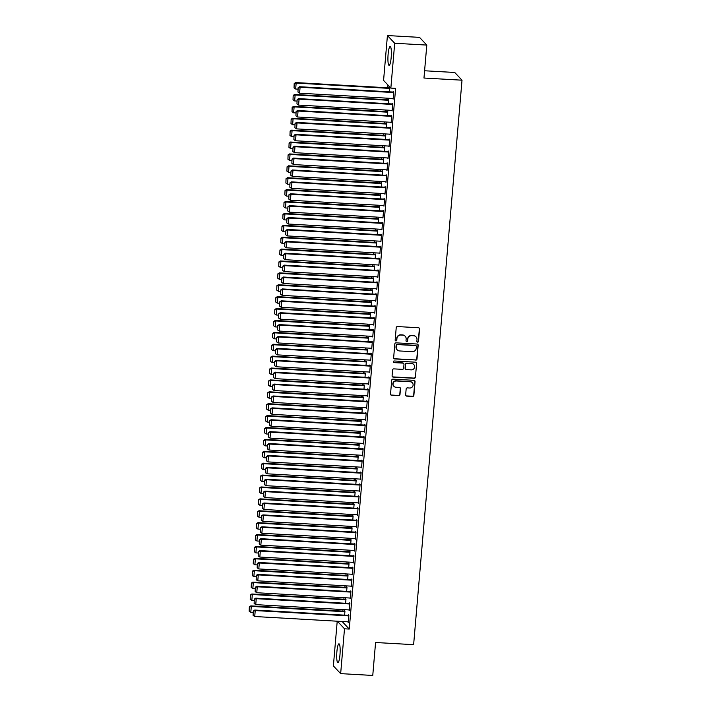 <?xml version="1.0" encoding="UTF-8"?>
<svg xmlns="http://www.w3.org/2000/svg" width="711" height="711" viewBox="0 0 711 711"><rect width="100%" height="100%" fill="white"/><g stroke="black" fill="none" stroke-linecap="round" stroke-linejoin="round"><path stroke-width="1.07" d="M417.615 342.16A0.827 0.809 136.7 0 0 418.495 341.387L419.561 328.98A1.191 1.155 136.7 0 0 418.495 327.753L397.485 326.553A1.191 1.155 136.7 0 0 396.223 327.655L395.156 340.062A0.827 0.809 136.7 0 0 395.903 340.925A0.827 0.809 136.7 0 0 396.791 340.151L396.925 338.552A3.795 3.688 136.7 0 1 400.986 335.023L402.737 335.121A3.795 3.688 136.7 0 1 406.15 339.076L406.008 340.676A0.827 0.809 136.7 0 0 406.754 341.538A0.827 0.809 136.7 0 0 407.643 340.773L407.785 339.165A3.795 3.688 136.7 0 1 411.838 335.645L413.589 335.743A3.795 3.688 136.7 0 1 417.002 339.689L416.868 341.298A0.827 0.809 136.7 0 0 417.615 342.16M416.984 341.795A0.827 0.809 136.7 0 0 418.299 341.182L419.366 328.775A1.191 1.155 136.7 0 0 419.152 328.002M395.28 340.569A0.827 0.809 136.7 0 0 396.596 339.947L396.925 338.552M406.132 341.182A0.827 0.809 136.7 0 0 407.447 340.56L407.785 339.165M336.898 651.614A9.43 1.644 93.3 0 1 338.969 643.819A9.43 1.644 93.3 0 1 339.965 654.867A9.43 1.644 93.3 0 1 337.903 662.661A9.43 1.644 93.3 0 1 336.898 651.614M388.108 54.312A9.43 1.644 93.3 0 1 390.179 46.517A9.43 1.644 93.3 0 1 391.174 57.564A9.43 1.644 93.3 0 1 389.104 65.359A9.43 1.644 93.3 0 1 388.108 54.312M405.643 394.889A1.191 1.155 136.7 0 0 406.71 396.116L412.602 396.454A1.191 1.155 136.7 0 0 413.873 395.352L415.055 381.576A1.191 1.155 136.7 0 0 413.989 380.341L392.979 379.15A1.191 1.155 136.7 0 0 391.708 380.252L390.535 394.027A1.191 1.155 136.7 0 0 391.601 395.263L398.72 395.663A1.191 1.155 136.7 0 0 399.982 394.561L400.489 388.668A1.191 1.155 136.7 0 0 399.422 387.433L395.894 387.237A3.173 3.084 136.7 0 1 393.352 382.811A3.173 3.084 136.7 0 1 396.427 380.989L410.256 381.771A3.173 3.084 136.7 0 1 412.798 386.197A3.173 3.084 136.7 0 1 409.723 388.019L407.412 387.886A1.191 1.155 136.7 0 0 406.15 388.988L405.643 394.889M342.115 621.485L349.252 629.057L395.609 88.368L390.854 88.102L383.576 80.387L387.424 35.55L394.694 43.255L390.854 88.102M349.252 629.057L344.497 628.791L340.658 673.628L333.379 665.914L337.218 621.21M387.424 35.55L419.526 37.372L426.796 45.086L423.969 78.032L462.017 80.192L413.624 644.664L375.577 642.504L372.76 675.45L340.658 673.628M426.796 45.086L394.694 43.255M415.713 360.148A1.191 1.155 136.7 0 0 416.984 359.046L418.166 345.27A1.191 1.155 136.7 0 0 417.099 344.035L396.089 342.844A1.191 1.155 136.7 0 0 394.827 343.946L393.645 357.722A1.191 1.155 136.7 0 0 394.712 358.948L415.517 359.935A1.191 1.155 136.7 0 0 416.788 358.833L417.97 345.057A1.191 1.155 136.7 0 0 417.757 344.293M416.61 363.419L415.428 377.203A1.191 1.155 136.7 0 1 414.158 378.296L393.156 377.106A1.191 1.155 136.7 0 1 392.09 375.87L392.596 369.978A1.191 1.155 136.7 0 1 393.858 368.876L402.382 369.356A1.191 1.155 136.7 0 0 403.644 368.262L403.981 364.352A1.191 1.155 136.7 0 0 402.915 363.117L394.045 362.61A0.827 0.809 136.7 0 1 393.379 361.455A0.827 0.809 136.7 0 1 394.187 360.975L415.544 362.192A1.191 1.155 136.7 0 1 416.61 363.419L415.428 377.203M462.017 80.192L454.747 72.478L424.591 70.771M348.808 609.914L349.288 610.536L349.901 603.399L349.403 602.884L349.359 603.479M345.626 603.266L345.973 599.231L345.475 598.715L345.43 599.311M350.843 586.122L351.323 586.753L351.936 579.616L351.447 579.092L351.394 579.687M347.661 579.474L348.008 575.448L347.519 574.923L347.466 575.519M352.887 562.339L353.367 562.961L353.98 555.824L353.483 555.309L353.438 555.904M349.705 555.691L350.043 551.656L349.554 551.141L349.501 551.736M354.922 538.547L355.402 539.178L356.015 532.041L355.527 531.517L355.473 532.112M351.741 531.899L352.087 527.873L351.598 527.349L351.545 527.944M356.958 514.764L357.446 515.386L358.06 508.249L357.562 507.734L357.517 508.329M353.776 508.116L354.122 504.081L353.634 503.566L353.58 504.161M359.002 490.972L359.482 491.603L360.095 484.467L359.606 483.942L359.553 484.538M355.82 484.324L356.167 480.298L355.678 479.774L355.624 480.369M361.037 467.189L361.526 467.811L362.139 460.675L361.641 460.159L361.588 460.755M357.855 460.541L358.202 456.506L357.713 455.991L357.66 456.586M363.081 443.397L363.561 444.028L364.174 436.892L363.685 436.367L363.632 436.963M359.899 436.75L360.246 432.723L359.748 432.199L359.704 432.795M365.116 419.614L365.605 420.237L366.209 413.1L365.721 412.584L365.667 413.18M361.935 412.967L362.281 408.932L361.792 408.416L361.739 409.012M367.16 395.823L367.64 396.454L368.254 389.317L367.765 388.793L367.711 389.388M363.979 389.175L364.325 385.149L363.828 384.624L363.783 385.22M369.196 372.04L369.684 372.662L370.289 365.525L369.8 365.01L369.747 365.605M366.014 365.392L366.361 361.357L365.872 360.841L365.818 361.437M371.24 348.248L371.72 348.879L372.333 341.742L371.844 341.218L371.791 341.813M368.058 341.6L368.405 337.574L367.907 337.05L367.863 337.645M373.275 324.465L373.755 325.087L374.368 317.95L373.879 317.435L373.826 318.03M370.093 317.817L370.44 313.782L369.951 313.267L369.898 313.862M375.319 300.673L375.799 301.304L376.412 294.167L375.915 293.643L375.87 294.238M372.137 294.025L372.475 289.999L371.986 289.475L371.933 290.07M377.354 276.89L377.834 277.512L378.448 270.376L377.959 269.86L377.905 270.456M374.173 270.242L374.519 266.207L374.03 265.692L373.977 266.287M379.398 253.098L379.878 253.729L380.492 246.593L379.994 246.068L379.95 246.664M376.217 246.45L376.554 242.424L376.066 241.9L376.012 242.495M381.434 229.315L381.914 229.937L382.527 222.801L382.038 222.285L381.985 222.881M378.252 222.667L378.599 218.633L378.11 218.117L378.056 218.712M383.469 205.523L383.958 206.154L384.571 199.018L384.073 198.493L384.029 199.089M380.287 198.876L380.634 194.85L380.145 194.325L380.092 194.921M385.513 181.74L385.993 182.363L386.606 175.226L386.117 174.71L386.064 175.306M382.331 175.093L382.678 171.058L382.18 170.542L382.136 171.138M387.548 157.949L388.037 158.58L388.641 151.443L388.153 150.919L388.099 151.514M384.367 151.301L384.713 147.275L384.224 146.75L384.171 147.346M389.592 134.166L390.072 134.788L390.686 127.651L390.197 127.136L390.143 127.731M386.411 127.518L386.757 123.483L386.26 122.967L386.215 123.563M391.628 110.374L392.117 111.005L392.721 103.868L392.232 103.344L392.179 103.939M388.446 103.726L388.793 99.7L388.304 99.176L388.25 99.771M387.957 85.036L387.726 87.791M386.837 98.154L386.704 99.682M385.815 110.045L385.682 111.583M384.793 121.945L384.669 123.474M383.78 133.837L383.647 135.366M382.758 145.728L382.625 147.257M381.736 157.62L381.603 159.157M380.714 169.52L380.589 171.049M379.701 181.412L379.567 182.94M378.679 193.303L378.545 194.832M377.657 205.195L377.532 206.732M376.643 217.095L376.51 218.624M375.621 228.986L375.488 230.515M374.599 240.878L374.466 242.407M373.577 252.769L373.453 254.307M372.564 264.67L372.431 266.198M371.542 276.561L371.409 278.09M370.52 288.453L370.387 289.981M369.498 300.344L369.373 301.882M368.485 312.245L368.351 313.773M367.463 324.136L367.329 325.665M366.441 336.027L366.316 337.556M365.427 347.919L365.294 349.457M364.405 359.819L364.272 361.348M363.383 371.711L363.25 373.239M362.361 383.602L362.237 385.131M361.348 395.494L361.215 397.031M360.326 407.394L360.193 408.923M359.304 419.286L359.171 420.814M358.282 431.177L358.157 432.706M357.269 443.069L357.135 444.606M356.247 454.969L356.113 456.498M355.224 466.86L355.091 468.389M354.211 478.752L354.078 480.281M353.189 490.643L353.056 492.181M352.167 502.544L352.034 504.072M351.145 514.435L351.021 515.964M350.132 526.327L349.999 527.855M349.11 538.218L348.977 539.756M348.088 550.118L347.955 551.647M347.066 562.01L346.941 563.539M346.053 573.901L345.919 575.43M345.031 585.793L344.897 587.33M344.008 597.693L343.875 599.222M342.995 609.585L342.862 611.113M389.468 91.835L389.815 87.808L389.326 87.284L389.273 87.88M392.65 98.482L393.13 99.113L393.743 91.977L393.254 91.452L393.201 92.048M387.433 115.617L387.771 111.591L387.282 111.076L387.228 111.663M390.615 122.274L391.094 122.896L391.708 115.76L391.21 115.235L391.166 115.831M385.389 139.409L385.735 135.383L385.246 134.859L385.193 135.454M388.57 146.057L389.05 146.688L389.664 139.552L389.175 139.027L389.121 139.623M383.353 163.192L383.691 159.166L383.202 158.651L383.149 159.237M386.535 169.849L387.015 170.471L387.628 163.334L387.131 162.81L387.086 163.406M381.309 186.984L381.656 182.958L381.167 182.434L381.114 183.029M384.491 193.632L384.971 194.263L385.584 187.126L385.095 186.602L385.042 187.197M379.274 210.767L379.621 206.741L379.123 206.226L379.079 206.812M382.456 217.424L382.936 218.046L383.549 210.909L383.06 210.385L383.007 210.98M377.23 234.559L377.577 230.533L377.088 230.009L377.034 230.604M380.412 241.207L380.9 241.838L381.505 234.701L381.016 234.177L380.963 234.772M375.195 258.342L375.541 254.316L375.044 253.8L374.999 254.387M378.376 264.999L378.856 265.621L379.47 258.484L378.981 257.96L378.927 258.555M373.151 282.134L373.497 278.108L373.008 277.583L372.955 278.179M376.332 288.782L376.821 289.413L377.425 282.276L376.937 281.752L376.883 282.347M371.115 305.926L371.462 301.891L370.964 301.375L370.92 301.962M374.297 312.573L374.777 313.195L375.39 306.059L374.901 305.534L374.848 306.13M369.071 329.708L369.418 325.682L368.929 325.158L368.876 325.754M372.253 336.356L372.742 336.987L373.355 329.851L372.857 329.326L372.813 329.922M367.036 353.5L367.383 349.465L366.894 348.95L366.84 349.536M370.218 360.148L370.698 360.77L371.311 353.634L370.822 353.109L370.769 353.705M365.001 377.283L365.338 373.257L364.85 372.733L364.796 373.328M368.174 383.931L368.662 384.562L369.276 377.425L368.778 376.901L368.733 377.497M362.957 401.075L363.303 397.04L362.814 396.525L362.761 397.111M366.138 407.723L366.618 408.345L367.231 401.208L366.743 400.684L366.689 401.28M360.921 424.858L361.259 420.832L360.77 420.308L360.717 420.903M364.103 431.506L364.583 432.137L365.196 425L364.699 424.476L364.654 425.071M358.877 448.65L359.224 444.615L358.735 444.099L358.682 444.686M362.059 455.298L362.539 455.92L363.152 448.783L362.663 448.259L362.61 448.854M356.842 472.433L357.189 468.407L356.691 467.882L356.646 468.478M360.024 479.081L360.504 479.712L361.117 472.575L360.628 472.051L360.575 472.646M354.798 496.225L355.145 492.19L354.656 491.674L354.602 492.261M357.98 502.873L358.46 503.495L359.073 496.358L358.584 495.834L358.531 496.429M352.763 520.008L353.109 515.982L352.612 515.457L352.567 516.053M355.944 526.655L356.424 527.286L357.038 520.15L356.549 519.625L356.495 520.221M350.719 543.799L351.065 539.765L350.576 539.249L350.523 539.836M353.9 550.447L354.389 551.069L354.993 543.933L354.505 543.408L354.451 544.004M348.683 567.582L349.03 563.556L348.532 563.032L348.488 563.627M351.865 574.23L352.345 574.861L352.958 567.725L352.469 567.2L352.416 567.796M346.639 591.374L346.986 587.339L346.497 586.824L346.444 587.41M349.821 598.022L350.31 598.644L350.914 591.508L350.425 590.983L350.372 591.579M344.604 615.157L344.951 611.131L344.462 610.607L344.408 611.202M347.786 621.805L348.266 622.436L348.879 615.299L348.39 614.775L348.337 615.37M337.361 621.218L344.497 628.791M392.641 98.589L393.174 98.616M391.619 110.481L392.152 110.516M390.606 122.372L391.139 122.408M389.584 134.272L390.117 134.299M388.562 146.164L389.095 146.19M387.539 158.055L388.073 158.091M386.526 169.947L387.06 169.982M385.504 181.847L386.037 181.874M384.482 193.739L385.015 193.765M383.46 205.63L383.993 205.666M382.447 217.522L382.98 217.557M381.425 229.422L381.958 229.449M380.403 241.313L380.936 241.34M379.39 253.205L379.923 253.24M378.368 265.096L378.901 265.132M377.345 276.997L377.879 277.023M376.323 288.888L376.857 288.915M375.31 300.78L375.843 300.815M374.288 312.671L374.821 312.707M373.266 324.572L373.799 324.598M372.244 336.463L372.777 336.49M371.231 348.354L371.764 348.39M370.209 360.246L370.742 360.281M369.187 372.146L369.72 372.173M368.165 384.038L368.707 384.064M367.152 395.929L367.685 395.965M366.129 407.821L366.663 407.856M365.107 419.721L365.641 419.748M364.094 431.613L364.627 431.639M363.072 443.504L363.605 443.54M362.05 455.396L362.583 455.431M361.028 467.296L361.561 467.323M360.015 479.187L360.548 479.214M358.993 491.079L359.526 491.114M357.971 502.97L358.504 503.006M356.949 514.871L357.482 514.897M355.935 526.762L356.469 526.789M354.913 538.654L355.447 538.689M353.891 550.545L354.425 550.581M352.878 562.445L353.411 562.472M351.856 574.337L352.389 574.364M350.834 586.228L351.367 586.264M349.812 598.12L350.345 598.155M348.799 610.02L349.332 610.047M347.777 621.912L348.31 621.938M415.926 336.765A3.795 3.688 136.7 0 0 413.393 335.53L413.589 335.743M407.59 338.96A3.795 3.688 136.7 0 1 411.642 335.432L413.393 335.53M405.074 336.152A3.795 3.688 136.7 0 0 402.542 334.917L402.737 335.121M396.729 338.338A3.795 3.688 136.7 0 1 400.791 334.819L402.542 334.917M393.858 358.486A1.191 1.155 136.7 0 0 394.516 358.744L415.517 359.935M416.424 346.461A0.827 0.809 136.7 0 0 415.677 345.599L397.236 344.551A0.827 0.809 136.7 0 0 396.347 345.324L396.205 347.012A3.795 3.688 136.7 0 0 399.618 350.958L412.22 351.678A3.795 3.688 136.7 0 0 416.273 348.15L416.424 346.461M416.104 345.75A0.827 0.809 136.7 0 0 415.482 345.386L415.677 345.599M397.076 349.723A3.795 3.688 136.7 0 1 396.009 346.808L396.151 345.111A0.827 0.809 136.7 0 1 397.04 344.337L415.482 345.386M392.303 376.643A1.191 1.155 136.7 0 0 392.961 376.901L413.962 378.092A1.191 1.155 136.7 0 0 415.233 376.99M403.572 363.365A1.191 1.155 136.7 0 0 402.719 362.903L394.045 362.61M411.216 369.862A3.173 3.084 136.7 0 0 413.793 364.556A3.173 3.084 136.7 0 0 411.758 363.614L406.879 363.339A1.191 1.155 136.7 0 0 405.617 364.441L405.279 368.351A1.191 1.155 136.7 0 0 406.345 369.587L411.216 369.862M413.695 364.459A3.173 3.084 136.7 0 0 411.562 363.41L411.758 363.614M405.492 369.125A1.191 1.155 136.7 0 1 405.083 368.147L405.421 364.236A1.191 1.155 136.7 0 1 406.683 363.134L411.562 363.41M416.415 363.214A1.191 1.155 136.7 0 0 416.202 362.441M412.202 382.616A3.173 3.084 136.7 0 0 410.06 381.567L410.256 381.771M393.752 386.18A3.173 3.084 136.7 0 1 396.231 380.776L410.06 381.567M390.739 394.801A1.191 1.155 136.7 0 0 391.406 395.049L398.524 395.458A1.191 1.155 136.7 0 0 399.786 394.356L400.293 388.464A1.191 1.155 136.7 0 0 400.08 387.691M405.857 395.654A1.191 1.155 136.7 0 0 406.514 395.911L412.407 396.249A1.191 1.155 136.7 0 0 413.678 395.147L414.86 381.372A1.191 1.155 136.7 0 0 414.646 380.598M389.806 87.906L295.678 82.565L296.167 83.08L389.761 88.404M298.007 89.159L295.66 89.026L294.043 87.888L294.203 83.525L294.043 87.888M294.398 83.729L296.167 83.08L295.66 89.026M294.203 83.525L295.678 82.565M393.183 98.518L299.589 93.194L300.095 87.249L299.607 86.724L298.131 87.693L297.971 92.057L298.131 87.693M393.734 92.075L299.607 86.724M393.69 92.563L300.095 87.249L298.327 87.897M297.971 92.057L299.589 93.194M388.784 99.807L294.656 94.456L295.154 94.972L388.739 100.295M296.985 101.06L294.638 100.926L293.021 99.789L293.181 95.416L293.021 99.789M293.376 95.621L295.154 94.972L294.638 100.926M293.181 95.416L294.656 94.456M387.762 111.698L293.643 106.348L294.132 106.872L387.726 112.187M295.972 112.951L293.616 112.818L292.008 111.68L292.168 107.308L292.008 111.68M292.363 107.521L294.132 106.872L293.616 112.818M292.168 107.308L293.643 106.348M392.161 110.409L298.567 105.086L299.082 99.14L298.584 98.625L297.118 99.584L296.958 103.957L297.118 99.584M392.712 103.975L298.584 98.625M392.676 104.464L299.082 99.14L297.314 99.789M296.958 103.957L298.567 105.086M391.148 122.301L297.554 116.986L298.06 111.04L297.571 110.516L296.096 111.476L295.936 115.849L296.096 111.476M391.699 115.866L297.571 110.516M391.654 116.355L298.06 111.04L296.291 111.68M295.936 115.849L297.554 116.986M386.748 123.59L292.621 118.239L293.11 118.764L386.704 124.078M294.949 124.843L292.603 124.709L290.986 123.572L291.146 119.199L290.986 123.572M291.341 119.412L293.11 118.764L292.603 124.709M291.146 119.199L292.621 118.239M385.726 135.481L291.599 130.14L292.088 130.655L385.682 135.979M293.927 136.734L291.581 136.601L289.964 135.463L290.124 131.1L289.964 135.463M290.319 131.304L292.088 130.655L291.581 136.601M290.124 131.1L291.599 130.14M390.126 134.192L296.531 128.878L297.038 122.932L296.549 122.408L295.074 123.367L294.914 127.74L295.074 123.367M390.677 127.758L296.549 122.408M390.632 128.247L297.038 122.932L295.269 123.581M294.914 127.74L296.531 128.878M389.104 146.093L295.509 140.769L296.025 134.823L295.527 134.299L294.052 135.268L293.892 139.632L294.052 135.268M389.655 139.649L295.527 134.299M389.61 140.138L296.025 134.823L294.247 135.472M293.892 139.632L295.509 140.769M384.704 147.381L290.577 142.031L291.075 142.547L384.66 147.87M292.905 148.635L290.559 148.501L288.942 147.364L289.101 142.991L288.942 147.364M289.306 143.195L291.075 142.547L290.559 148.501M289.101 142.991L290.577 142.031M388.082 157.984L294.487 152.661L295.003 146.715L294.514 146.199L293.039 147.159L292.879 151.532L293.039 147.159M388.633 151.55L294.514 146.199M388.597 152.038L295.003 146.715L293.234 147.364M292.879 151.532L294.487 152.661M383.682 159.273L289.564 153.923L290.052 154.447L383.647 159.762M291.892 160.526L289.546 160.393L287.928 159.255L288.088 154.882L287.928 159.255M288.284 155.096L290.052 154.447L289.546 160.393M288.088 154.882L289.564 153.923M387.068 169.876L293.474 164.561L293.981 158.615L293.492 158.091L292.017 159.051L291.857 163.423L292.017 159.051M387.619 163.441L293.492 158.091M387.575 163.93L293.981 158.615L292.212 159.255M291.857 163.423L293.474 164.561M382.669 171.164L288.542 165.814L289.03 166.338L382.625 171.653M290.87 172.418L288.524 172.284L286.906 171.147L287.066 166.774L286.906 171.147M287.262 166.987L289.03 166.338L288.524 172.284M287.066 166.774L288.542 165.814M386.046 181.767L292.452 176.452L292.959 170.507L292.47 169.982L290.995 170.942L290.835 175.315L290.995 170.942M386.597 175.333L292.47 169.982M386.553 175.821L292.959 170.507L291.19 171.155M290.835 175.315L292.452 176.452M381.647 183.056L287.52 177.714L288.008 178.23L381.603 183.554M289.848 184.309L287.502 184.176L285.884 183.038L286.044 178.674L285.884 183.038M286.24 178.879L288.008 178.23L287.502 184.176M286.044 178.674L287.52 177.714M385.024 193.668L291.43 188.344L291.945 182.398L291.448 181.874L289.972 182.843L289.812 187.206L289.972 182.843M385.575 187.224L291.448 181.874M385.54 187.713L291.945 182.398L290.177 183.047M289.812 187.206L291.43 188.344M380.625 194.956L286.497 189.606L286.995 190.121L380.589 195.445M288.835 196.209L286.48 196.076L284.862 194.938L285.022 190.566L284.862 194.938M285.227 190.77L286.995 190.121L286.48 196.076M285.022 190.566L286.497 189.606M384.002 205.559L290.417 200.235L290.923 194.29L290.435 193.774L288.959 194.734L288.799 199.107L288.959 194.734M384.562 199.124L290.435 193.774M384.518 199.613L290.923 194.29L289.155 194.938M288.799 199.107L290.417 200.235M379.612 206.848L285.484 201.497L285.973 202.022L379.567 207.336M287.813 208.101L285.466 207.968L283.849 206.83L284.009 202.457L283.849 206.83M284.204 202.671L285.973 202.022L285.466 207.968M284.009 202.457L285.484 201.497M382.989 217.45L289.395 212.136L289.901 206.19L289.413 205.666L287.937 206.625L287.777 210.998L287.937 206.625M383.54 211.016L289.413 205.666M383.496 211.505L289.901 206.19L288.133 206.83M287.777 210.998L289.395 212.136M378.59 218.739L284.462 213.389L284.951 213.913L378.545 219.228M286.791 219.992L284.444 219.859L282.827 218.721L282.987 214.349L282.827 218.721M283.182 214.562L284.951 213.913L284.444 219.859M282.987 214.349L284.462 213.389M381.967 229.342L288.373 224.027L288.879 218.081L288.39 217.557L286.915 218.517L286.755 222.89L286.915 218.517M382.518 222.907L288.39 217.557M382.474 223.396L288.879 218.081L287.111 218.73M286.755 222.89L288.373 224.027M377.568 230.631L283.44 225.289L283.938 225.805L377.523 231.128M285.769 231.884L283.422 231.75L281.805 230.613L281.965 226.249L281.805 230.613M282.16 226.454L283.938 225.805L283.422 231.75M281.965 226.249L283.44 225.289M380.945 241.242L287.351 235.919L287.866 229.973L287.368 229.449L285.902 230.417L285.742 234.781L285.902 230.417M381.496 234.799L287.368 229.449M381.46 235.288L287.866 229.973L286.098 230.622M285.742 234.781L287.351 235.919M376.546 242.531L282.427 237.181L282.916 237.696L376.51 243.02M284.755 243.784L282.4 243.651L280.792 242.513L280.952 238.141L280.792 242.513M281.147 238.345L282.916 237.696L282.4 243.651M280.952 238.141L282.427 237.181M379.932 253.134L286.337 247.81L286.844 241.864L286.355 241.349L284.88 242.309L284.72 246.681L284.88 242.309M380.483 246.699L286.355 241.349M380.438 247.188L286.844 241.864L285.075 242.513M284.72 246.681L286.337 247.81M375.532 254.422L281.405 249.072L281.894 249.597L375.488 254.911M283.733 255.676L281.387 255.542L279.77 254.405L279.93 250.032L279.77 254.405M280.125 250.245L281.894 249.597L281.387 255.542M279.93 250.032L281.405 249.072M378.91 265.025L285.315 259.711L285.822 253.765L285.333 253.24L283.858 254.2L283.698 258.573L283.858 254.2M379.461 258.591L285.333 253.24M379.416 259.08L285.822 253.765L284.053 254.405M283.698 258.573L285.315 259.711M374.51 266.314L280.383 260.964L280.872 261.488L374.466 266.803M282.711 267.567L280.365 267.434L278.748 266.296L278.908 261.924L278.748 266.296M279.103 262.137L280.872 261.488L280.365 267.434M278.908 261.924L280.383 260.964M377.888 276.917L284.293 271.602L284.809 265.656L284.311 265.132L282.836 266.092L282.676 270.464L282.836 266.092M378.439 270.482L284.311 265.132M378.394 270.971L284.809 265.656L283.031 266.305M282.676 270.464L284.293 271.602M373.488 278.205L279.361 272.864L279.858 273.38L373.444 278.703M281.689 279.459L279.343 279.325L277.725 278.188L277.885 273.824L277.725 278.188M278.09 274.028L279.858 273.38L279.343 279.325M277.885 273.824L279.361 272.864M376.866 288.817L283.271 283.493L283.787 277.548L283.298 277.023L281.823 277.992L281.663 282.356L281.823 277.992M377.417 282.374L283.298 277.023M377.381 282.862L283.787 277.548L282.018 278.197M281.663 282.356L283.271 283.493M372.466 290.106L278.348 284.755L278.836 285.271L372.431 290.595M280.676 291.359L278.33 291.226L276.712 290.088L276.872 285.715L276.712 290.088M277.068 285.92L278.836 285.271L278.33 291.226M276.872 285.715L278.348 284.755M375.852 300.709L282.258 295.385L282.765 289.439L282.276 288.924L280.801 289.884L280.641 294.256L280.801 289.884M376.403 294.274L282.276 288.924M376.359 294.763L282.765 289.439L280.996 290.088M280.641 294.256L282.258 295.385M371.453 301.997L277.326 296.647L277.814 297.171L371.409 302.486M279.654 303.25L277.308 303.117L275.69 301.979L275.85 297.607L275.69 301.979M276.046 297.82L277.814 297.171L277.308 303.117M275.85 297.607L277.326 296.647M374.83 312.6L281.236 307.285L281.743 301.34L281.254 300.815L279.779 301.775L279.619 306.148L279.779 301.775M375.381 306.165L281.254 300.815M375.337 306.654L281.743 301.34L279.974 301.979M279.619 306.148L281.236 307.285M370.431 313.889L276.303 308.538L276.792 309.063L370.387 314.378M278.632 315.142L276.286 315.009L274.668 313.871L274.828 309.498L274.668 313.871M275.024 309.712L276.792 309.063L276.286 315.009M274.828 309.498L276.303 308.538M373.808 324.492L280.214 319.177L280.729 313.231L280.232 312.707L278.756 313.667L278.596 318.039L278.756 313.667M374.359 318.057L280.232 312.707M374.324 318.546L280.729 313.231L278.961 313.88M278.596 318.039L280.214 319.177M369.409 325.78L275.281 320.439L275.779 320.954L369.373 326.278M277.619 327.033L275.264 326.9L273.646 325.762L273.806 321.399L273.646 325.762M274.011 321.603L275.779 320.954L275.264 326.9M273.806 321.399L275.281 320.439M372.786 336.392L279.201 331.068L279.707 325.123L279.219 324.598L277.743 325.567L277.583 329.931L277.743 325.567M373.346 329.948L279.219 324.598M373.302 330.437L279.707 325.123L277.939 325.771M277.583 329.931L279.201 331.068M368.396 337.681L274.268 332.33L274.757 332.846L368.351 338.169M276.597 338.934L274.25 338.8L272.633 337.663L272.793 333.29L272.633 337.663M272.988 333.495L274.757 332.846L274.25 338.8M272.793 333.29L274.268 332.33M371.773 348.283L278.179 342.96L278.685 337.014L278.197 336.499L276.721 337.458L276.561 341.831L276.721 337.458M372.324 341.849L278.197 336.499M372.28 342.338L278.685 337.014L276.917 337.663M276.561 341.831L278.179 342.96M367.374 349.572L273.246 344.222L273.735 344.746L367.329 350.061M275.575 350.825L273.228 350.692L271.611 349.554L271.771 345.182L271.611 349.554M271.966 345.395L273.735 344.746L273.228 350.692M271.771 345.182L273.246 344.222M370.751 360.175L277.157 354.86L277.663 348.914L277.174 348.39L275.699 349.35L275.539 353.723L275.699 349.35M371.302 353.74L277.174 348.39M371.258 354.229L277.663 348.914L275.895 349.554M275.539 353.723L277.157 354.86M366.352 361.464L272.224 356.113L272.722 356.638L366.307 361.952M274.553 362.717L272.206 362.583L270.589 361.446L270.749 357.073L270.589 361.446M270.944 357.286L272.722 356.638L272.206 362.583M270.749 357.073L272.224 356.113M365.33 373.355L271.202 368.014L271.7 368.529L365.294 373.853M273.539 374.608L271.184 374.475L269.576 373.337L269.736 368.973L269.576 373.337M269.931 369.178L271.7 368.529L271.184 374.475M269.736 368.973L271.202 368.014M364.316 385.255L270.189 379.905L270.678 380.421L364.272 385.744M272.517 386.508L270.171 386.375L268.554 385.238L268.714 380.865L268.554 385.238M268.909 381.069L270.678 380.421L270.171 386.375M268.714 380.865L270.189 379.905M363.294 397.147L269.167 391.797L269.656 392.321L363.25 397.636M271.495 398.4L269.149 398.267L267.532 397.129L267.692 392.756L267.532 397.129M267.887 392.97L269.656 392.321L269.149 398.267M267.692 392.756L269.167 391.797M362.272 409.038L268.145 403.688L268.642 404.212L362.228 409.527M270.473 410.291L268.127 410.158L266.509 409.021L266.669 404.648L266.509 409.021M266.865 404.861L268.642 404.212L268.127 410.158M266.669 404.648L268.145 403.688M361.25 420.93L267.132 415.588L267.62 416.104L361.215 421.427M269.46 422.183L267.105 422.05L265.496 420.912L265.656 416.548L265.496 420.912M265.852 416.753L267.62 416.104L267.105 422.05M265.656 416.548L267.132 415.588M360.237 432.83L266.11 427.48L266.598 427.995L360.193 433.319M268.438 434.083L266.092 433.95L264.474 432.812L264.634 428.44L264.474 432.812M264.83 428.644L266.598 427.995L266.092 433.95M264.634 428.44L266.11 427.48M369.729 372.066L276.135 366.752L276.65 360.806L276.152 360.281L274.686 361.241L274.517 365.614L274.686 361.241M370.28 365.632L276.152 360.281M370.244 366.121L276.65 360.806L274.881 361.455M274.517 365.614L276.135 366.752M368.716 383.967L275.121 378.643L275.628 372.697L275.139 372.173L273.664 373.142L273.504 377.505L273.664 373.142M369.267 377.523L275.139 372.173M369.222 378.012L275.628 372.697L273.859 373.346M273.504 377.505L275.121 378.643M367.694 395.858L274.099 390.535L274.606 384.589L274.117 384.073L272.642 385.033L272.482 389.406L272.642 385.033M368.245 389.424L274.117 384.073M368.2 389.912L274.606 384.589L272.837 385.238M272.482 389.406L274.099 390.535M366.672 407.75L273.077 402.435L273.593 396.489L273.095 395.965L271.62 396.925L271.46 401.297L271.62 396.925M367.223 401.315L273.095 395.965M367.178 401.804L273.593 396.489L271.815 397.129M271.46 401.297L273.077 402.435M365.65 419.641L272.055 414.326L272.571 408.381L272.082 407.856L270.607 408.816L270.447 413.189L270.607 408.816M366.201 413.207L272.082 407.856M366.165 413.695L272.571 408.381L270.802 409.029M270.447 413.189L272.055 414.326M364.636 431.541L271.042 426.218L271.549 420.272L271.06 419.748L269.585 420.716L269.425 425.08L269.585 420.716M365.187 425.098L271.06 419.748M365.143 425.587L271.549 420.272L269.78 420.921M269.425 425.08L271.042 426.218M363.614 443.433L270.02 438.109L270.527 432.164L270.038 431.648L268.562 432.608L268.403 436.981L268.562 432.608M364.165 436.998L270.038 431.648M364.121 437.487L270.527 432.164L268.758 432.812M268.403 436.981L270.02 438.109M359.215 444.722L265.087 439.371L265.576 439.896L359.171 445.21M267.416 445.975L265.07 445.841L263.452 444.704L263.612 440.331L263.452 444.704M263.808 440.544L265.576 439.896L265.07 445.841M263.612 440.331L265.087 439.371M362.592 455.324L268.998 450.01L269.513 444.064L269.016 443.54L267.54 444.499L267.38 448.872L267.54 444.499M363.143 448.89L269.016 443.54M363.108 449.379L269.513 444.064L267.745 444.704M267.38 448.872L268.998 450.01M358.193 456.613L264.065 451.263L264.563 451.787L358.157 457.102M266.394 457.866L264.048 457.733L262.43 456.595L262.59 452.223L262.43 456.595M262.794 452.436L264.563 451.787L264.048 457.733M262.59 452.223L264.065 451.263M361.57 467.216L267.985 461.901L268.491 455.955L268.003 455.431L266.527 456.391L266.367 460.764L266.527 456.391M362.13 460.781L268.003 455.431M362.086 461.27L268.491 455.955L266.723 456.604M266.367 460.764L267.985 461.901M357.18 468.505L263.052 463.163L263.541 463.679L357.135 469.002M265.381 469.758L263.034 469.624L261.417 468.487L261.577 464.123L261.417 468.487M261.772 464.327L263.541 463.679L263.034 469.624M261.577 464.123L263.052 463.163M360.557 479.116L266.963 473.793L267.469 467.847L266.981 467.323L265.505 468.291L265.345 472.655L265.505 468.291M361.108 472.673L266.981 467.323M361.064 473.162L267.469 467.847L265.701 468.496M265.345 472.655L266.963 473.793M356.158 480.405L262.03 475.055L262.519 475.57L356.113 480.894M264.359 481.658L262.012 481.525L260.395 480.387L260.555 476.015L260.395 480.387M260.75 476.219L262.519 475.57L262.012 481.525M260.555 476.015L262.03 475.055M359.535 491.008L265.941 485.684L266.447 479.738L265.958 479.223L264.483 480.183L264.323 484.555L264.483 480.183M360.086 484.573L265.958 479.223M360.042 485.062L266.447 479.738L264.679 480.387M264.323 484.555L265.941 485.684M355.136 492.296L261.008 486.946L261.497 487.47L355.091 492.785M263.337 493.55L260.99 493.416L259.373 492.279L259.533 487.906L259.373 492.279M259.728 488.119L261.497 487.47L260.99 493.416M259.533 487.906L261.008 486.946M358.513 502.899L264.919 497.584L265.434 491.639L264.936 491.114L263.47 492.074L263.301 496.447L263.47 492.074M359.064 496.465L264.936 491.114M359.028 496.953L265.434 491.639L263.665 492.279M263.301 496.447L264.919 497.584M354.114 504.188L259.986 498.838L260.484 499.362L354.078 504.677M262.323 505.441L259.968 505.308L258.36 504.17L258.52 499.797L258.36 504.17M258.715 500.011L260.484 499.362L259.968 505.308M258.52 499.797L259.986 498.838M357.491 514.791L263.905 509.476L264.412 503.53L263.923 503.006L262.448 503.966L262.288 508.338L262.448 503.966M358.051 508.356L263.923 503.006M358.006 508.845L264.412 503.53L262.643 504.179M262.288 508.338L263.905 509.476M353.1 516.079L258.973 510.738L259.462 511.253L353.056 516.577M261.301 517.332L258.955 517.199L257.338 516.062L257.498 511.698L257.338 516.062M257.693 511.902L259.462 511.253L258.955 517.199M257.498 511.698L258.973 510.738M356.478 526.691L262.883 521.367L263.39 515.422L262.901 514.897L261.426 515.866L261.266 520.23L261.426 515.866M357.029 520.248L262.901 514.897M356.984 520.736L263.39 515.422L261.621 516.07M261.266 520.23L262.883 521.367M352.078 527.98L257.951 522.629L258.44 523.145L352.034 528.469M260.279 529.233L257.933 529.1L256.315 527.962L256.475 523.589L256.315 527.962M256.671 523.794L258.44 523.145L257.933 529.1M256.475 523.589L257.951 522.629M355.456 538.582L261.861 533.259L262.377 527.313L261.879 526.798L260.404 527.758L260.244 532.13L260.404 527.758M356.007 532.148L261.879 526.798M355.962 532.637L262.377 527.313L260.599 527.962M260.244 532.13L261.861 533.259M351.056 539.871L256.929 534.521L257.426 535.045L351.012 540.36M259.257 541.124L256.911 540.991L255.293 539.853L255.453 535.481L255.293 539.853M255.649 535.694L257.426 535.045L256.911 540.991M255.453 535.481L256.929 534.521M354.434 550.474L260.839 545.159L261.355 539.214L260.866 538.689L259.391 539.649L259.231 544.022L259.391 539.649M354.985 544.039L260.866 538.689M354.949 544.528L261.355 539.214L259.586 539.853M259.231 544.022L260.839 545.159M350.034 551.763L255.916 546.412L256.404 546.937L349.999 552.251M258.244 553.016L255.889 552.882L254.28 551.745L254.44 547.372L254.28 551.745M254.636 547.586L256.404 546.937L255.889 552.882M254.44 547.372L255.916 546.412M353.42 562.365L259.826 557.051L260.333 551.105L259.844 550.581L258.369 551.54L258.209 555.913L258.369 551.54M353.971 555.931L259.844 550.581M353.927 556.42L260.333 551.105L258.564 551.754M258.209 555.913L259.826 557.051M349.021 563.654L254.894 558.313L255.382 558.828L348.977 564.152M257.222 564.907L254.876 564.774L253.258 563.636L253.418 559.273L253.258 563.636M253.614 559.477L255.382 558.828L254.876 564.774M253.418 559.273L254.894 558.313M352.398 574.266L258.804 568.942L259.311 562.996L258.822 562.472L257.346 563.441L257.186 567.805L257.346 563.441M352.949 567.822L258.822 562.472M352.905 568.311L259.311 562.996L257.542 563.645M257.186 567.805L258.804 568.942M347.999 575.555L253.871 570.204L254.36 570.72L347.955 576.043M256.2 576.808L253.854 576.674L252.236 575.537L252.396 571.164L252.236 575.537M252.592 571.368L254.36 570.72L253.854 576.674M252.396 571.164L253.871 570.204M351.376 586.157L257.782 580.834L258.297 574.888L257.8 574.372L256.324 575.332L256.164 579.705L256.324 575.332M351.927 579.723L257.8 574.372M351.883 580.212L258.297 574.888L256.529 575.537M256.164 579.705L257.782 580.834M346.977 587.446L252.849 582.096L253.347 582.62L346.941 587.935M255.178 588.699L252.832 588.566L251.214 587.428L251.374 583.056L251.214 587.428M251.578 583.269L253.347 582.62L252.832 588.566M251.374 583.056L252.849 582.096M350.354 598.049L256.769 592.734L257.275 586.788L256.787 586.264L255.311 587.224L255.151 591.596L255.311 587.224M350.905 591.614L256.787 586.264M350.87 592.103L257.275 586.788L255.507 587.428M255.151 591.596L256.769 592.734M345.964 599.337L251.836 593.987L252.325 594.512L345.919 599.826M254.165 600.591L251.818 600.457L250.201 599.32L250.361 594.947L250.201 599.32M250.556 595.16L252.325 594.512L251.818 600.457M250.361 594.947L251.836 593.987M349.341 609.94L255.747 604.626L256.253 598.68L255.764 598.155L254.289 599.115L254.129 603.488L254.289 599.115M349.892 603.506L255.764 598.155M349.848 603.995L256.253 598.68L254.485 599.329M254.129 603.488L255.747 604.626M344.942 611.229L250.814 605.888L251.303 606.403L344.897 611.727M253.143 612.482L250.796 612.349L249.179 611.211L249.339 606.847L249.179 611.211M249.534 607.052L251.303 606.403L250.796 612.349M249.339 606.847L250.814 605.888M348.319 621.841L254.725 616.517L255.231 610.571L254.742 610.047L253.267 611.016L253.107 615.379L253.267 611.016M348.87 615.397L254.742 610.047M348.825 615.886L255.231 610.571L253.463 611.22M253.107 615.379L254.725 616.517"/></g></svg>
